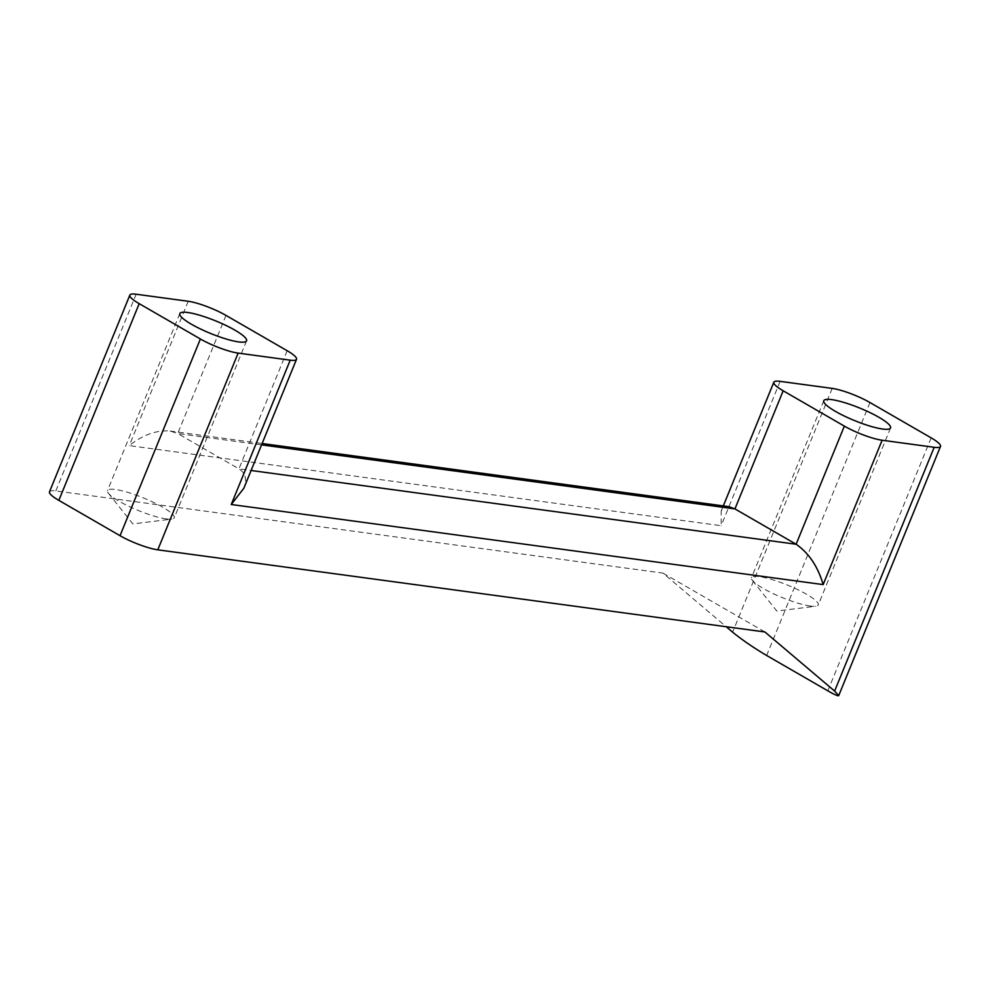 <?xml version="1.0" encoding="UTF-8"?>
<svg xmlns="http://www.w3.org/2000/svg" width="990" height="990" viewBox="0 0 990 990"><rect width="100%" height="100%" fill="white"/><g stroke="black" fill="none" stroke-linecap="round" stroke-linejoin="round"><path stroke-width="0.74" stroke-dasharray="4.95 3.71" d="M225.98 315.402L177.73 433.521L238.924 468.852C245.52 473.01 247.166 479.469 243.862 488.219M261.57 444.869L177.73 433.521L170.033 431.046C156.445 429.969 142.857 434.833 129.269 445.624L721.178 525.715L721.166 511.162L724.197 507.449L728.937 506.67M49.5 491.807A28.846 5.42 -157.8 0 1 55.811 490.941L662.929 573.086L726.215 626.732M166.382 518.921A36.061 6.782 -157.8 0 1 133.291 508.353A36.061 6.782 -157.8 0 1 108.43 493.28A36.061 6.782 -157.8 0 1 107.502 490.57A36.061 6.782 -157.8 0 1 143.451 497.933A36.061 6.782 -157.8 0 1 174.265 517.844A36.061 6.782 -157.8 0 1 171.703 519.131A36.061 6.782 -157.8 0 1 166.382 518.921M662.929 573.086L764.923 631.966M810.365 606.053A36.061 6.782 -157.8 0 1 777.274 595.485A36.061 6.782 -157.8 0 1 752.4 580.412A36.061 6.782 -157.8 0 1 751.484 577.702A36.061 6.782 -157.8 0 1 787.421 585.065A36.061 6.782 -157.8 0 1 818.247 604.977A36.061 6.782 -157.8 0 1 815.686 606.264A36.061 6.782 -157.8 0 1 810.365 606.053M287.174 350.732L238.924 468.852L251.101 470.498M188.224 301.269L129.269 445.624M832.206 388.402L732.637 632.177M55.811 490.941L136.15 294.228M780.132 381.36L721.178 525.715M869.962 402.534L766.644 655.491M931.157 437.865L827.838 690.822M179.809 313.558L107.502 490.57M246.56 340.832L174.265 517.844M170.033 431.046L262.127 443.508M723.306 505.915L721.166 511.162M108.43 493.28L132.833 523.908L171.703 519.131M823.779 400.69L751.484 577.702M890.542 427.965L818.247 604.977M752.4 580.412L776.816 611.04L815.686 606.264"/><path stroke-width="1.49" d="M225.98 315.402L287.174 350.732A28.846 5.42 -157.8 0 1 296.517 359.283A28.846 5.42 -157.8 0 1 290.219 360.162L238.144 353.108A28.846 5.42 22.2 0 1 200.388 338.988L139.194 303.658A28.846 5.42 -157.8 0 1 129.851 295.094A28.846 5.42 -157.8 0 1 136.15 294.228L188.224 301.269A28.846 5.42 22.2 0 1 225.98 315.402M238.677 341.909A36.061 6.782 -157.8 0 1 200.426 328.952A36.061 6.782 -157.8 0 1 179.809 313.558A36.061 6.782 -157.8 0 1 215.746 320.921A36.061 6.782 -157.8 0 1 246.56 340.832A36.061 6.782 -157.8 0 1 238.677 341.909M296.517 359.283L243.862 488.219L231.252 504.504L823.16 584.595C817.901 566.565 808.88 553.113 796.121 544.24L734.927 508.91L728.937 506.67L262.127 443.508M934.189 447.294L882.115 440.241A28.846 5.42 22.2 0 1 844.359 426.121L783.177 390.79A28.846 5.42 -157.8 0 1 773.821 382.227A28.846 5.42 -157.8 0 1 780.132 381.36L832.206 388.402A28.846 5.42 22.2 0 1 869.962 402.534L931.157 437.865A28.846 5.42 -157.8 0 1 940.5 446.416A28.846 5.42 -157.8 0 1 934.189 447.294L834.62 691.07L764.923 631.966L157.794 549.821L238.144 353.108M726.215 626.732L732.637 632.177C742.116 639.887 753.452 647.658 766.644 655.491L827.838 690.822C834.545 694.671 838.184 696.255 838.728 695.599L834.62 691.07M157.794 549.821A28.846 5.42 22.2 0 1 120.038 535.701L58.843 500.371A28.846 5.42 -157.8 0 1 49.5 491.807L129.851 295.094M882.659 429.041A36.061 6.782 -157.8 0 1 844.408 416.085A36.061 6.782 -157.8 0 1 823.779 400.69A36.061 6.782 -157.8 0 1 859.728 408.053A36.061 6.782 -157.8 0 1 890.542 427.965A36.061 6.782 -157.8 0 1 882.659 429.041M290.219 360.162L231.252 504.504M251.101 470.498L796.121 544.24L844.359 426.121M261.57 444.869L734.927 508.91L783.177 390.79M882.115 440.241L823.16 584.595M58.843 500.371L139.194 303.658M120.038 535.701L200.388 338.988M773.821 382.227L723.306 505.915M940.5 446.416L838.728 695.599"/></g></svg>
